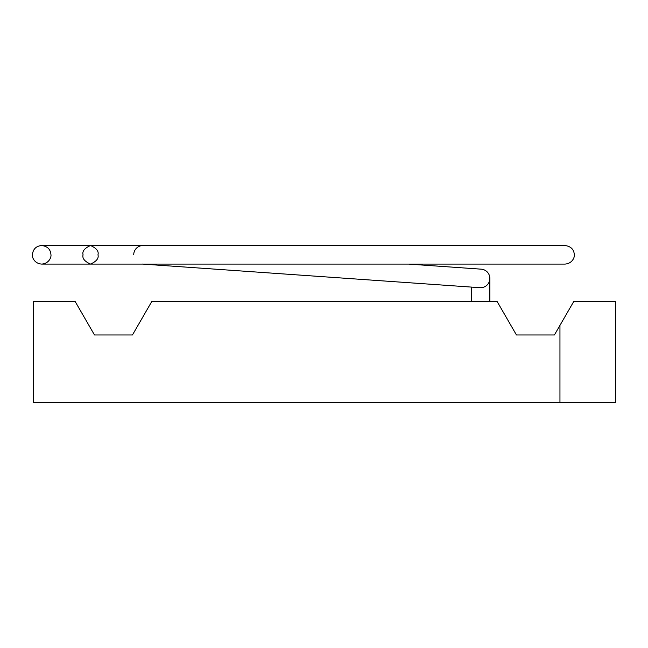 <?xml version="1.0" encoding="UTF-8"?>
<svg xmlns="http://www.w3.org/2000/svg" width="648" height="648" viewBox="0 0 648 648"><rect width="100%" height="100%" fill="white"/><g stroke="black" fill="none" stroke-linecap="round" stroke-linejoin="round"><path stroke-width="0.97" d="M559.953 325.377L573.909 301.215L615.6 301.215L615.6 402.481L559.953 402.481L559.953 325.377L554.413 334.967L516.44 334.967L496.951 301.215L151.948 301.215L132.459 334.967L94.478 334.967L74.99 301.215L33.299 301.215L33.299 402.481L559.953 402.481M142.358 264.06L479.925 287.688A9.283 9.283 0 0 0 489.856 278.429A9.283 9.283 0 0 0 481.221 269.171L408.564 264.084L565.024 264.084C572.33 263.606 574.752 257.191 574.306 254.802C574.015 249.456 570.92 246.362 565.024 245.519L531.271 245.519M479.925 287.688A9.283 9.283 0 0 0 480.573 287.712A9.283 9.283 0 0 1 479.925 287.688A9.283 9.283 0 0 0 489.856 278.429A9.283 9.283 0 0 0 481.221 269.171A9.283 9.283 0 0 1 489.856 278.429A9.283 9.283 0 0 0 481.221 269.171M133.812 253.506A9.283 9.283 0 0 1 143.654 245.535M133.723 254.802A9.283 9.283 0 0 1 143.006 245.519L109.18 245.519M97.97 254.802C98.958 251.278 96.471 248.184 90.518 245.519C84.564 248.184 82.077 251.278 83.074 254.802C82.077 258.317 84.564 261.411 90.518 264.084C96.471 261.411 98.958 258.317 97.97 254.802M480.573 287.712A9.283 9.283 0 0 0 489.856 278.429A9.283 9.283 0 0 1 480.573 287.712M489.856 301.215L489.856 278.429M471.29 301.215L471.29 287.088M90.518 245.519L41.683 245.519C36.094 246.038 32.999 249.14 32.4 254.802C31.946 257.191 34.368 263.606 41.683 264.084L565.024 264.084M90.518 264.084L41.683 264.084C48.956 263.631 51.427 257.207 50.957 254.745C50.536 249.31 47.442 246.232 41.683 245.519L565.024 245.519M143.006 245.519L75.427 245.519M75.427 264.084L109.18 264.084"/></g></svg>
